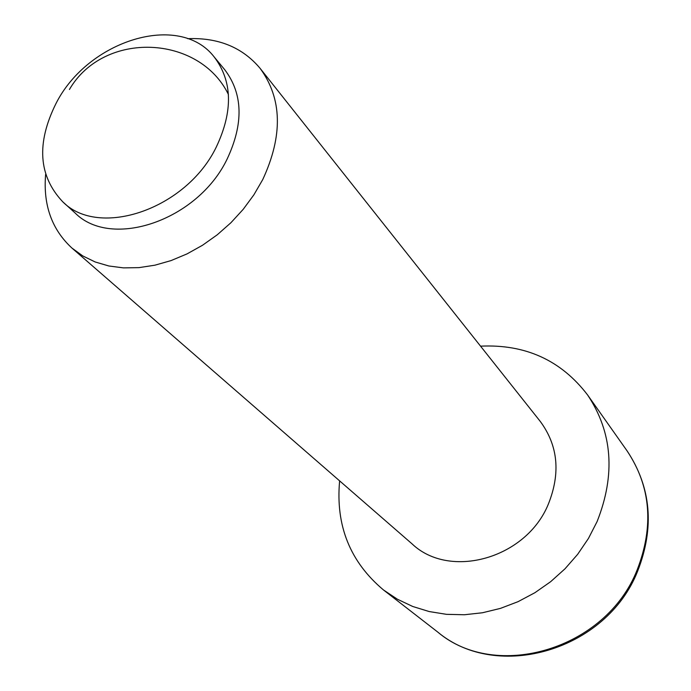 <?xml version="1.0" encoding="UTF-8"?>
<svg xmlns="http://www.w3.org/2000/svg" width="691" height="691" viewBox="0 0 691 691"><rect width="100%" height="100%" fill="white"/><g stroke="black" fill="none" stroke-linecap="round" stroke-linejoin="round"><path stroke-width="1.04" d="M62.726 201.772L75.008 212.897C111.234 249.727 197.704 220.567 227.132 159.051C243.768 123.594 242.973 93.821 224.756 69.739L214.201 56.973C179.366 11.661 87.861 40.389 56.057 103.391C36.226 143.218 38.446 176.015 62.726 201.772C99.098 238.801 186.432 209.123 216.318 146.984C233.204 111.173 232.504 81.175 214.201 56.973M45.632 174.417C43.041 204.985 51.825 229.55 71.994 248.112L82.834 255.964L95.177 261.967L108.815 265.975L123.499 267.883L138.96 267.633L154.914 265.189L171.04 260.593L187.028 253.899L202.541 245.245L217.276 234.776L230.932 222.718L243.223 209.304L253.899 194.802L262.77 179.522C283.094 135.591 282.204 98.528 260.084 68.323C242.437 47.342 218.296 37.452 187.65 38.67M71.994 248.112L412.095 543.903C449.746 579.792 526.093 558.682 548.3 504.24C560.755 473.145 558.069 445.531 540.25 421.398L260.084 68.323M339.627 480.876C335.489 525.592 350.121 561.964 383.522 589.993L397.42 599.235L412.708 606.473L429.154 611.544L446.464 614.334L464.343 614.757L482.456 612.762L500.491 608.374L518.086 601.654L534.912 592.705L550.649 581.692L564.988 568.814L577.659 554.32L588.421 538.488L597.076 521.619C615.698 474.596 612.528 432.359 587.575 394.932C561.083 360.305 525.41 344.049 480.556 346.165M637.525 571.457C606.43 650.222 497.615 682.302 437.679 632.015C495.879 681.585 605.869 649.626 637.128 569.98C654.144 526.127 650.801 486.447 627.117 450.929L587.575 394.932M228.419 94.477C199.345 34.697 103.935 30.205 69.42 89.484M637.663 571.12C654.714 527.397 651.198 487.336 627.117 450.929M383.522 589.993L437.679 632.015"/></g></svg>
